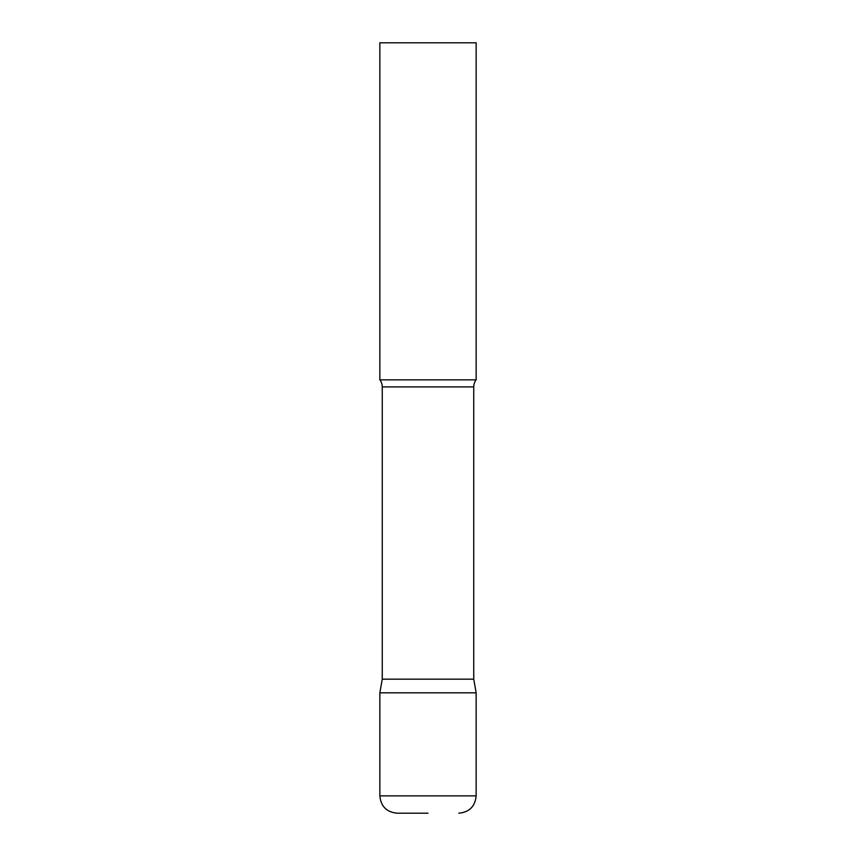 <?xml version="1.0" encoding="UTF-8"?>
<svg xmlns="http://www.w3.org/2000/svg" width="856" height="856" viewBox="0 0 856 856"><rect width="100%" height="100%" fill="white"/><g stroke="black" fill="none" stroke-linecap="round" stroke-linejoin="round"><path stroke-width="0.64" stroke-dasharray="4.28 3.21" d="M428 692.825L476.15 692.825L428 692.825M397.184 813.2L428 813.2M476.15 379.85L379.85 379.85M476.15 42.8L379.85 42.8M473.743 679.172L382.258 679.172M379.85 795.866L476.15 795.866M473.743 386.912L382.258 386.912"/><path stroke-width="1.28" d="M379.85 795.866L379.85 692.825L382.258 679.172L473.743 679.172L476.15 692.825L379.85 692.825L476.15 692.825L476.15 795.866L379.85 795.866C380.877 806.395 386.655 812.173 397.184 813.2L428 813.2M473.743 679.172L473.743 386.912A11.556 11.556 0 0 1 476.15 379.85L476.15 42.8L379.85 42.8L379.85 379.85A11.556 11.556 0 0 1 382.258 386.912L473.743 386.912M382.258 679.172L382.258 386.912M379.85 379.85L476.15 379.85M476.15 795.866C475.123 806.395 469.345 812.173 458.816 813.2"/></g></svg>
